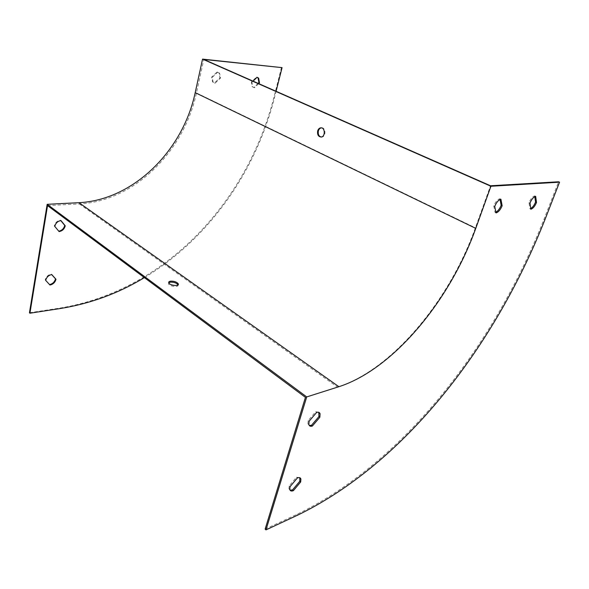 <?xml version="1.0" encoding="UTF-8"?>
<svg xmlns="http://www.w3.org/2000/svg" width="589" height="589" viewBox="0 0 589 589"><rect width="100%" height="100%" fill="white"/><g stroke="black" fill="none" stroke-linecap="round" stroke-linejoin="round"><path stroke-width="0.44" stroke-dasharray="2.94 2.21" d="M47.532 205.605L79.338 203.927C134.285 201.151 184.07 151.41 196.461 92.966L203.816 59.445M305.433 397.361L337.6 387.142C392.495 369.45 449.495 300.39 475.404 227.818L490.519 185.771M321.145 137.031L321.822 137.046C326.247 136.758 325.835 127.187 321.425 127.857M318.774 412.329L315.719 411.74L308.157 420.568L307.937 423.903L309.24 425.435M299.772 477.716L296.51 477.223L289.147 485.969L288.927 488.782L290.046 490.173M500.039 199.48L499.906 198.773C497.521 199.443 495.467 201.843 493.744 205.981L495.054 212.445L495.894 212.18M534.79 196.63L534.694 195.923C532.566 196.542 530.667 198.795 529.003 202.682L529.916 208.793L530.77 208.499M265.131 529.106L296.863 514.388C403.921 462.549 493.862 346.015 544.059 219.123L558.593 181.78M178.033 284.84C179.284 287.557 169.639 286.615 168.564 283.898L168.748 282.786M217.142 71.968L219.027 72.948L219.955 77.807L214.499 82.909L212.541 81.893L211.635 77.093L217.142 71.968L219.601 73.205L220.529 78.065L215.066 83.174L213.108 82.151L212.209 77.358L217.716 72.226M258.129 83.373L253.815 87.496L252.188 86.686L251.348 81.989L256.502 77.093L257.503 77.424M58.767 231.19L54.262 225.992C55.189 222.664 57.258 220.735 60.476 220.198L60.792 220.595M49.579 284.605L45.184 279.937C46.082 276.756 48.107 274.82 51.272 274.143L51.648 274.57M29.45 312.774L60.269 308.032C165.435 290.627 247.144 202.145 273.797 97.855L281.498 67.404M258.696 83.623L254.382 87.754L252.755 86.944L251.915 82.239L253.071 81.142M144.386 277.618C208.351 238.839 255.155 173.041 274.356 98.105L276.086 91.288M49.962 285.032L49.483 284.62M45.67 280.349L45.184 279.937M51.758 274.555L51.272 274.143M59.099 231.587L58.598 231.205M54.762 226.375L54.262 225.992M60.976 220.581L60.476 220.198M251.915 82.239L251.348 81.989M257.069 77.336L256.502 77.093M254.382 87.754L253.815 87.496M212.209 77.358L211.635 77.093M220.529 78.065L219.955 77.807M215.066 83.174L214.499 82.909M529.003 202.682L529.975 203.109M534.694 195.923L535.659 196.343M529.916 208.793L530.88 209.22M495.054 212.445L496.041 212.901M493.744 205.981L494.745 206.437M499.906 198.773L500.908 199.222M296.51 477.223L297.386 477.951M289.147 485.969L290.016 486.713M315.719 411.74L316.646 412.433M308.157 420.568L309.078 421.268M196.461 92.966L475.404 227.818M544.994 219.542L544.059 219.123M297.71 515.125L296.863 514.388M79.338 203.927L337.6 387.142M60.269 308.032L60.748 308.452M273.797 97.855L274.356 98.105M252.755 86.944L252.188 86.686M219.601 73.205L219.027 72.948M213.108 82.151L212.541 81.893M288.927 488.782L289.795 489.525M307.937 423.903L308.857 424.61M168.564 283.898L168.793 282.897"/><path stroke-width="0.88" d="M265.978 529.886L297.71 515.125C404.746 463.131 494.701 346.509 544.994 219.542L559.55 182.178L490.924 186.257L202.55 59.114L195.202 92.65C182.943 150.651 133.497 200.002 78.978 202.682L47.172 204.317L306.722 396.927L265.978 529.886L265.131 529.106L305.433 397.361L47.532 205.605L29.921 313.208L60.748 308.452C90.758 303.519 118.639 293.248 144.386 277.618M490.924 186.257L475.772 228.377C450.011 300.5 393.334 369.17 338.889 386.708L306.722 396.927M317.662 130.942C318.237 129.131 319.245 128.093 320.711 127.842C325.135 127.114 325.592 136.736 321.145 137.031C318.318 136.692 317.162 134.667 317.662 130.942M202.55 59.114L282.072 67.639L203.816 59.445L490.519 185.771L558.593 181.78L559.55 182.178M321.425 127.857L321.388 127.865C319.93 128.115 318.914 129.146 318.347 130.957C317.839 134.682 319.002 136.707 321.822 137.046M309.24 425.435L311.471 425.317L318.936 416.563L318.774 412.329M290.046 490.173L292.527 489.908L299.808 481.242L299.772 477.716M495.894 212.18C498.029 210.995 499.781 208.697 501.151 205.289L500.039 199.48M530.77 208.499C532.662 207.357 534.26 205.215 535.556 202.071L534.79 196.63M170.56 281.167C169.036 281.432 168.447 282.006 168.793 282.897C169.912 285.68 179.792 286.541 178.217 283.736C176.663 281.895 174.108 281.041 170.56 281.167M29.921 313.208L29.45 312.774L47.172 204.317M319.856 417.255L320.085 413.831C319.591 412.344 318.45 411.88 316.646 412.433L309.078 421.268L308.857 424.61C309.358 426.156 310.528 426.62 312.384 426.016L319.856 417.255L318.936 416.563M297.386 477.951L290.016 486.713L289.795 489.525C290.252 491.042 291.452 491.417 293.396 490.644L300.677 481.964L300.905 479.078C300.456 477.605 299.278 477.23 297.386 477.951M496.041 212.901C498.412 212.195 500.444 209.809 502.145 205.738L500.908 199.222C498.522 199.892 496.468 202.292 494.745 206.437L496.041 212.901M530.88 209.22C532.993 208.572 534.871 206.327 536.513 202.498L535.659 196.343C533.538 196.962 531.639 199.215 529.975 203.109L530.88 209.22M168.748 282.786L170.331 282.16C173.888 282.035 176.435 282.889 177.988 284.73L178.033 284.84M257.503 77.424L258.07 77.873L258.924 82.622L258.129 83.373M60.792 220.595L64.753 225.44C63.87 228.642 61.874 230.557 58.767 231.19M51.648 274.57L55.513 278.862C54.644 281.962 52.664 283.876 49.579 284.605M253.071 81.142L257.069 77.336L258.637 78.116L259.491 82.872L258.696 83.623M59.099 231.587L54.762 226.375C55.69 223.047 57.766 221.111 60.976 220.581L65.254 225.823C64.334 229.106 62.279 231.028 59.099 231.587M49.962 285.032L45.67 280.349C46.568 277.161 48.592 275.232 51.758 274.555L55.999 279.267C55.108 282.411 53.098 284.332 49.962 285.032M276.086 91.288L282.072 67.639M55.999 279.267L55.513 278.862M65.254 225.823L64.753 225.44M259.491 82.872L258.924 82.622M535.556 202.071L536.513 202.498M501.151 205.289L502.145 205.738M299.808 481.242L300.677 481.964M292.527 489.908L293.396 490.644M311.471 425.317L312.384 426.016M475.772 228.377L195.202 92.65M338.889 386.708L78.978 202.682M258.637 78.116L258.07 77.873M300.029 478.356L300.905 479.078M319.164 413.147L320.085 413.831M177.988 284.73L178.217 283.736M321.388 127.865L320.711 127.842"/></g></svg>
